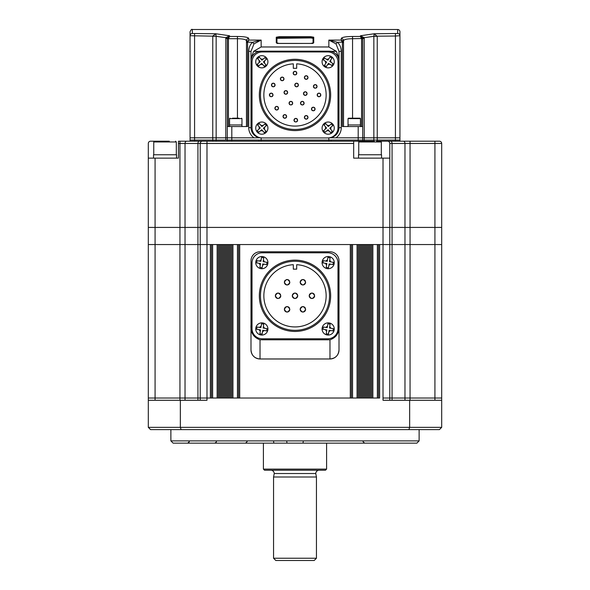 <?xml version="1.0" encoding="UTF-8"?>
<svg xmlns="http://www.w3.org/2000/svg" width="590" height="590" viewBox="0 0 590 590"><rect width="100%" height="100%" fill="white"/><g stroke="black" fill="none" stroke-linecap="round" stroke-linejoin="round"><path stroke-width="0.89" d="M416.865 443.149L173.136 443.149L170.879 440.892L419.121 440.892L416.865 443.149M170.879 429.608L170.879 440.892M419.121 429.608L419.121 440.892M148.311 400.278L148.311 427.352L441.689 427.352L441.689 244.562L379.628 244.562L379.628 398.021L200.217 398.021L206.987 398.021L206.987 244.562L148.311 244.562L148.311 398.021L200.217 398.021L200.217 244.562L148.311 244.562L148.311 227.416L155.082 227.416L148.311 227.416L148.311 158.135L178.446 158.135L178.446 141.209L353.675 141.209L353.675 158.135L389.784 158.135L389.784 244.562L200.217 244.562L200.217 227.416L155.082 227.416L155.082 398.021L148.311 398.021L148.311 400.278L206.987 400.278L206.987 398.021L210.372 398.021L210.372 244.562L206.987 244.562L206.987 227.416L155.082 227.416L155.082 158.135M441.689 427.352L439.432 429.608L408.87 429.608L409.652 427.352L409.652 400.278L441.689 400.278M408.87 429.608L181.13 429.608L180.348 427.352L180.348 400.278M434.919 400.278L434.919 398.021L441.689 398.021L410.05 398.021L434.919 398.021L434.919 244.562L389.784 244.562L389.784 398.021L410.05 398.021L383.013 398.021L389.784 398.021L389.784 400.278M389.784 158.135L389.784 143.466A2.257 2.257 0 0 0 387.527 141.209L439.432 141.209A2.257 2.257 0 0 1 441.689 143.466L441.689 227.416L383.013 227.416L383.013 400.278L409.652 400.278M181.13 429.608L150.568 429.608L148.311 427.352M200.217 400.278L200.217 398.021L155.082 398.021L155.082 400.278M378.5 398.021L378.5 244.562M371.73 398.021L371.73 244.562M370.601 244.562L369.473 244.562L369.473 398.021L370.601 398.021L370.601 244.562M368.344 398.021L368.344 244.562M367.216 398.021L367.216 244.562M366.088 398.021L366.088 244.562M364.959 398.021L364.959 244.562M363.831 398.021L363.831 244.562M362.703 398.021L362.703 244.562M361.574 398.021L361.574 244.562M360.446 398.021L360.446 244.562L359.317 244.562L359.317 398.021L360.446 398.021M358.189 398.021L358.189 244.562M351.419 398.021L351.419 244.562M350.29 244.562L239.71 244.562L239.71 398.021L350.29 398.021L350.29 244.562M238.581 398.021L238.581 244.562M231.811 398.021L231.811 244.562M230.683 244.562L229.554 244.562L229.554 398.021L230.683 398.021L230.683 244.562M228.426 398.021L228.426 244.562M227.298 398.021L227.298 244.562M226.169 398.021L226.169 244.562M225.041 398.021L225.041 244.562M223.912 398.021L223.912 244.562M222.784 398.021L222.784 244.562M221.656 398.021L221.656 244.562M220.527 398.021L220.527 244.562L219.399 244.562L219.399 398.021L220.527 398.021M218.27 398.021L218.27 244.562M211.5 398.021L211.5 244.562M441.689 143.466L434.919 143.466L434.919 244.562L441.689 244.562L441.689 227.416L200.217 227.416L200.217 143.466A2.257 2.257 0 0 1 202.473 141.209M339.007 324.906L339.007 349.951A9.027 9.027 0 0 1 329.98 358.978L329.98 339.796C336.58 337.473 339.589 332.509 339.007 324.906L339.007 260.81A9.027 9.027 0 0 0 329.98 251.782L260.02 251.782A9.027 9.027 0 0 0 250.993 260.81L250.993 324.906C250.411 332.495 253.42 337.458 260.02 339.796L260.02 358.978C254.526 358.432 251.517 355.423 250.993 349.951L250.993 324.906M339.007 260.81L339.007 349.951C338.483 355.423 335.474 358.432 329.98 358.978L260.02 358.978A9.027 9.027 0 0 1 250.993 349.951L250.993 260.81M329.98 339.796L260.02 339.796M329.98 358.978L260.02 358.978M260.02 251.782L329.98 251.782M260.655 137.824L212.754 137.824L212.761 36.012L215.881 33.77L192.318 33.483L192.318 29.5L397.682 29.5A2.257 2.257 0 0 1 399.939 31.757L399.939 137.824L362.703 137.824L362.703 140.081L190.061 140.081L190.061 141.209L186.72 141.209A2.257 1.689 -90 0 0 185.031 143.466L179.95 143.466L179.95 400.278M361.574 126.54L361.574 38.888L360.446 36.477L362.703 38.49L362.703 137.824L329.345 137.824M328.851 137.883L328.851 140.081L377.246 140.081L377.246 137.824L373.854 137.824L373.854 36.315L377.246 36.315L377.246 137.824L399.939 137.824L399.939 140.081L362.703 140.081L362.703 141.209M261.149 137.824L190.061 137.824L190.061 140.081L227.298 140.081L227.298 141.209M212.754 141.209L212.754 137.824L190.061 137.824L190.061 35.724L216.139 36.211L215.881 33.77L229.554 35.761L229.554 36.477L227.298 38.49L227.298 140.081L261.149 140.081L261.149 141.209M261.149 137.883L261.149 140.081L328.851 140.081L328.851 141.209M329.463 137.802A10.155 10.155 0 0 0 339.007 127.669L339.007 61.316A10.155 10.155 0 0 0 328.851 51.168L261.149 51.168A10.155 10.155 0 0 0 250.993 61.316L250.993 127.669A10.155 10.155 0 0 0 260.537 137.802M276.946 43.409L310.797 43.424L279.203 43.446L276.268 42.753A0.679 0.656 -0 0 1 276.902 43.181M341.979 37.76L341.263 38.505C341.883 37.244 345.644 36.565 352.547 36.477L352.54 36.477M248.442 38.018L248.021 37.76M227.327 38.512L228.441 38.704L229.554 36.477L237.453 36.477C244.371 36.573 248.132 37.244 248.737 38.505A2.257 2.22 180 0 0 246.48 40.725C246.008 39.471 242.999 38.8 237.453 38.704L240.432 38.807M377.246 141.209L377.246 140.081L395.425 140.081L395.425 36.012L399.939 35.724A2.257 2.242 0 0 0 397.682 33.483L374.119 33.77L373.854 36.315L364.192 37.686L364.237 38.49L362.703 38.49L360.446 35.761L374.119 33.77L377.246 36.315M276.268 42.753L276.268 37.207L279.203 36.698L310.797 36.698L313.733 37.207L313.733 42.753L310.797 43.446L313.054 43.409M341.263 51.337L339.007 51.337L339.007 127.669L339.007 51.337L335.983 43.867L328.851 40.083L337.569 42.296C339.995 44.833 341.227 47.849 341.263 51.337L341.263 127.669A12.412 12.412 0 0 1 335.99 137.824L328.851 137.824M373.854 141.209L373.854 137.824L335.99 137.824M342.392 42.532L341.263 40.083L343.52 42.532L343.52 40.725L343.52 42.532L342.392 42.532L342.392 126.54L362.703 126.54M192.318 33.483A2.257 2.242 0 0 0 190.061 35.724L190.061 31.757C191.02 29.677 191.772 28.925 192.318 29.5M225.764 140.081L225.808 37.686L216.147 36.315L216.147 141.209M248.737 51.337C248.781 47.827 250.013 44.811 252.431 42.296L261.149 40.083L254.017 43.867L250.993 51.337L250.993 127.669L248.737 127.669L248.737 51.337L250.993 51.337M227.298 126.54L247.608 126.54L247.608 42.532L247.608 126.54M339.007 58.432L336.359 51.33L330.695 51.33M259.305 51.33L253.641 51.33L250.993 58.432M361.862 37.089L362.673 38.512L352.547 38.704C347.016 38.793 344.007 39.471 343.52 40.725L343.52 126.54M246.48 42.532L246.48 40.725L246.48 42.532L248.737 40.083L247.608 42.532L246.48 42.532L246.48 126.54M237.453 118.184L237.453 38.704L228.441 38.704L228.426 126.54L228.426 38.888L227.298 38.888M253.641 51.33L261.149 46.971L328.851 46.971L328.851 40.083L341.263 40.083L341.263 38.505A2.257 2.22 -0 0 1 343.52 40.725L343.69 40.312M245.02 39.589L245.801 39.921M245.838 39.943L246.48 40.725M328.851 46.971L336.359 51.33M352.547 118.184L352.547 36.477L360.446 36.477L360.446 35.761L364.192 37.686A4.514 0.465 173.2 0 0 362.688 38.217M335.983 43.867L337.569 42.296L343.469 42.067L342.797 40.835M342.635 40.681L341.455 40.113M247.203 40.835L246.531 42.067L252.431 42.296L254.017 43.867M216.139 36.211L212.754 36.315M227.312 38.217A4.514 0.465 -173.2 0 0 225.808 37.686L229.554 35.761L227.298 38.49L225.764 38.49M313.054 38.328L310.797 37.937L276.946 38.328M313.054 43.136L313.054 37.871L310.797 37.362L279.203 37.362L276.946 37.871L276.946 43.136M276.268 37.207A0.679 0.664 0 0 1 276.946 37.871M313.098 43.181A0.679 0.656 0 0 1 313.733 42.753M313.054 37.871A0.679 0.664 0 0 1 313.733 37.207M373.861 36.211L395.425 36.012L395.425 33.77M361.574 38.888L362.703 38.888M239.002 118.184L232.519 118.184M241.966 126.54L241.966 124.955L229.554 124.955L241.966 124.955L241.966 118.605L229.554 118.605L229.967 118.184M241.517 118.184L241.93 118.605M360.409 118.605L360.033 118.184L348.447 118.184L348.034 118.605L348.034 126.54M360.446 126.54L360.446 124.955L348.07 124.955L360.446 124.955L360.446 118.605L348.034 118.605M307.869 116.658A1.807 1.807 0 0 0 304.396 117.351C305.598 119.682 306.807 119.682 308.01 117.351C306.807 115.021 305.605 115.021 304.396 117.351A1.807 1.807 0 0 0 306.203 119.158A1.807 1.807 0 0 0 308.01 117.351M314.957 108.317A1.807 1.807 0 0 0 311.483 109.003C312.685 111.333 313.895 111.333 315.097 109.003C313.895 106.679 312.693 106.679 311.483 109.003A1.807 1.807 0 0 0 312.597 110.677M313.29 110.809A1.807 1.807 0 0 0 315.097 109.003M320.672 94.252A1.807 1.807 0 0 0 317.199 94.946C318.401 97.276 319.61 97.276 320.812 94.946C319.61 92.615 318.408 92.615 317.199 94.946A1.807 1.807 0 0 0 319.006 96.753A1.807 1.807 0 0 0 320.812 94.946M316.911 85.734A1.807 1.807 0 0 0 313.438 86.428C314.64 88.758 315.842 88.758 317.051 86.428C315.842 84.097 314.64 84.097 313.438 86.428A1.807 1.807 0 0 0 314.551 88.094M315.93 88.094A1.807 1.807 0 0 0 317.051 86.428M307.869 76.833A1.807 1.807 0 0 0 304.396 77.526C305.598 79.857 306.807 79.857 308.01 77.526C306.807 75.195 305.605 75.195 304.396 77.526A1.807 1.807 0 0 0 306.203 79.333A1.807 1.807 0 0 0 308.01 77.526M296.667 72.452A1.807 1.807 0 0 0 293.193 73.145C294.395 75.468 295.597 75.468 296.807 73.145C295.605 70.815 294.395 70.815 293.193 73.145A1.807 1.807 0 0 0 294.307 74.812M295.693 74.812A1.807 1.807 0 0 0 296.807 73.145M283.864 78.212A1.807 1.807 0 0 0 280.39 78.898C281.592 81.228 282.794 81.228 284.004 78.898C282.794 76.575 281.592 76.575 280.39 78.898A1.807 1.807 0 0 0 282.197 80.705A1.807 1.807 0 0 0 284.004 78.898M274.947 84.304A1.807 1.807 0 0 0 271.474 84.997C272.676 87.327 273.878 87.327 275.088 84.997C273.878 82.666 272.676 82.666 271.474 84.997A1.807 1.807 0 0 0 273.281 86.804A1.807 1.807 0 0 0 275.088 84.997M272.89 94.252A1.807 1.807 0 0 0 269.416 94.946C270.618 97.276 271.82 97.276 273.03 94.946C271.82 92.615 270.618 92.615 269.416 94.946A1.807 1.807 0 0 0 270.53 96.613M271.909 96.613A1.807 1.807 0 0 0 273.03 94.946M278.377 107.513A1.807 1.807 0 0 0 274.903 108.206C276.105 110.537 277.307 110.537 278.517 108.206C277.307 105.876 276.105 105.876 274.903 108.206A1.807 1.807 0 0 0 276.71 110.013A1.807 1.807 0 0 0 278.517 108.206M286.497 115.743A1.807 1.807 0 0 0 283.023 116.437C284.225 118.767 285.427 118.767 286.629 116.437C285.427 114.106 284.225 114.106 283.023 116.437A1.807 1.807 0 0 0 284.822 118.243A1.807 1.807 0 0 0 286.629 116.437M297.471 119.519A1.807 1.807 0 0 0 293.997 120.213C295.199 122.536 296.401 122.536 297.603 120.213C296.401 117.882 295.199 117.882 293.997 120.213A1.807 1.807 0 0 0 295.111 121.879M296.49 121.879A1.807 1.807 0 0 0 297.603 120.213M298.267 84.304A1.807 1.807 0 0 0 294.794 84.997C295.996 87.327 297.198 87.327 298.407 84.997C297.205 82.666 295.996 82.666 294.794 84.997A1.807 1.807 0 0 0 296.6 86.804A1.807 1.807 0 0 0 298.407 84.997M306.955 92.881A1.807 1.807 0 0 0 303.481 93.574C304.683 95.904 305.886 95.904 307.095 93.574C305.893 91.244 304.691 91.244 303.481 93.574A1.807 1.807 0 0 0 305.288 95.381A1.807 1.807 0 0 0 307.095 93.574M287.522 91.738A1.807 1.807 0 0 0 284.048 92.431C285.25 94.761 286.452 94.761 287.662 92.431C286.452 90.1 285.25 90.1 284.048 92.431A1.807 1.807 0 0 0 285.855 94.238A1.807 1.807 0 0 0 287.662 92.431M292.552 102.483A1.807 1.807 0 0 0 289.078 103.176C290.28 105.507 291.482 105.507 292.692 103.176C291.49 100.846 290.28 100.846 289.078 103.176A1.807 1.807 0 0 0 290.192 104.843M291.578 104.843A1.807 1.807 0 0 0 292.692 103.176M303.983 102.483A1.807 1.807 0 0 0 300.509 103.176C301.711 105.507 302.913 105.507 304.123 103.176C302.921 100.846 301.711 100.846 300.509 103.176A1.807 1.807 0 0 0 301.623 104.843M302.316 104.983A1.807 1.807 0 0 0 304.123 103.176M260.47 94.946A34.53 34.53 0 0 0 295 129.468A34.53 34.53 0 0 0 329.53 94.946A34.53 34.53 0 0 0 295 60.416A34.53 34.53 0 0 0 260.47 94.946M330.658 94.946A35.658 35.658 0 0 1 295 130.597A35.658 35.658 0 0 1 259.342 94.946A35.658 35.658 0 0 1 295 59.288A35.658 35.658 0 0 1 330.658 94.946M293.311 63.845A31.145 31.145 0 0 0 263.855 94.946A31.145 31.145 0 0 0 295 126.083A31.145 31.145 0 0 0 326.145 94.946A31.145 31.145 0 0 0 296.689 63.845L296.689 68.315L293.311 68.315L293.311 63.845M262.167 51.957A10.155 10.155 0 0 0 252.011 62.112L252.011 127.779A10.155 10.155 0 0 0 262.167 137.935L327.834 137.935A10.155 10.155 0 0 0 337.989 127.779L337.989 62.112A10.155 10.155 0 0 0 327.834 51.957L262.167 51.957M258.494 124.284L257.646 125.028L260.234 128.008L257.255 130.597L258.737 132.3L261.717 129.712L264.305 132.691L266.009 131.209L263.42 128.229L266.4 125.641L264.917 123.937L261.938 126.526L259.349 123.546L258.494 124.284L259.379 123.583M265.825 132.713A6.092 6.092 0 0 1 257.225 132.116A6.092 6.092 0 0 1 257.83 123.516A6.092 6.092 0 0 1 266.422 124.121A6.092 6.092 0 0 1 265.825 132.713M264.276 132.654L265.161 131.946M258.494 57.938L257.646 58.683L260.234 61.662L257.255 64.251L258.737 65.955L261.717 63.366L264.305 66.346L266.009 64.863L263.42 61.884L266.4 59.288L264.917 57.584L261.938 60.18L259.349 57.201L258.494 57.938L259.209 57.319M265.825 66.368A6.092 6.092 0 0 1 257.225 65.77A6.092 6.092 0 0 1 257.83 57.171A6.092 6.092 0 0 1 266.422 57.776A6.092 6.092 0 0 1 265.825 66.368A6.092 6.092 0 0 0 266.422 57.776A6.092 6.092 0 0 0 257.83 57.171M264.276 66.309L265.161 65.601M324.839 124.284L323.991 125.028L326.58 128.008L323.6 130.597L325.083 132.3L328.062 129.712L330.651 132.691L332.354 131.209L329.766 128.229L332.745 125.641L331.263 123.937L328.283 126.526L325.695 123.546L324.839 124.284L325.724 123.583M332.17 132.713A6.092 6.092 0 0 1 323.578 132.116A6.092 6.092 0 0 1 324.175 123.516A6.092 6.092 0 0 1 332.775 124.121A6.092 6.092 0 0 1 332.17 132.713M330.621 132.654L331.506 131.946M323.94 58.971L323.313 59.907L326.609 62.09L324.434 65.379L326.314 66.626L328.49 63.337L331.786 65.512L333.033 63.632L329.736 61.456L331.919 58.159L330.031 56.913L327.856 60.21L324.559 58.027L323.94 58.971L324.456 58.181M333.254 65.136A6.092 6.092 0 0 1 324.81 66.854A6.092 6.092 0 0 1 323.091 58.41A6.092 6.092 0 0 1 331.536 56.692A6.092 6.092 0 0 1 333.254 65.136A6.092 6.092 0 0 1 324.81 66.854A6.092 6.092 0 0 1 323.091 58.41A6.092 6.092 0 0 1 331.536 56.692A6.092 6.092 0 0 1 333.254 65.136A6.092 6.092 0 0 0 331.536 56.692A6.092 6.092 0 0 0 323.091 58.41M331.75 65.49L332.406 64.576M280.575 294.749A2.707 2.707 0 0 0 275.368 295.789C277.167 299.285 278.974 299.285 280.781 295.789C278.981 292.293 277.175 292.293 275.368 295.789A2.707 2.707 0 0 0 278.074 298.496M279.107 298.289A2.707 2.707 0 0 0 280.781 295.789M292.293 295.789C294.093 299.285 295.9 299.285 297.707 295.789A2.707 2.707 0 0 0 295 293.082A2.707 2.707 0 0 0 292.293 295.789A2.707 2.707 0 0 0 295 298.496A2.707 2.707 0 0 0 297.707 295.789C295.9 292.293 294.1 292.293 292.293 295.789M314.426 294.749A2.707 2.707 0 0 0 309.219 295.789C311.019 299.285 312.825 299.285 314.632 295.789C312.825 292.293 311.026 292.293 309.219 295.789A2.707 2.707 0 0 0 311.926 298.496A2.707 2.707 0 0 0 314.632 295.789M285.184 280.331A2.707 2.707 0 0 0 284.395 282.249C286.194 285.744 288.001 285.744 289.808 282.249C288.009 278.753 286.202 278.753 284.395 282.249A2.707 2.707 0 0 0 287.101 284.955A2.707 2.707 0 0 0 289.808 282.249M305.399 281.216A2.707 2.707 0 0 0 300.192 282.249C301.992 285.744 303.798 285.744 305.605 282.249C303.798 278.753 301.999 278.753 300.192 282.249A2.707 2.707 0 0 0 302.899 284.955A2.707 2.707 0 0 0 305.605 282.249M289.602 308.29A2.707 2.707 0 0 0 284.395 309.33C286.194 312.825 288.001 312.825 289.808 309.33C288.009 305.834 286.202 305.834 284.395 309.33A2.707 2.707 0 0 0 287.101 312.036A2.707 2.707 0 0 0 289.808 309.33M305.399 308.29A2.707 2.707 0 0 0 300.192 309.33C301.992 312.825 303.798 312.825 305.605 309.33C303.798 305.834 301.999 305.834 300.192 309.33A2.707 2.707 0 0 0 302.899 312.036A2.707 2.707 0 0 0 305.605 309.33M260.47 295.789A34.53 34.53 0 0 0 295 330.319A34.53 34.53 0 0 0 329.53 295.789A34.53 34.53 0 0 0 295 261.259A34.53 34.53 0 0 0 260.47 295.789M330.658 295.789A35.658 35.658 0 0 1 295 331.447A35.658 35.658 0 0 1 259.342 295.789A35.658 35.658 0 0 1 295 260.131A35.658 35.658 0 0 1 330.658 295.789M293.311 264.696A31.145 31.145 0 0 0 263.855 295.789A31.145 31.145 0 0 0 295 326.934A31.145 31.145 0 0 0 326.145 295.789A31.145 31.145 0 0 0 296.689 264.696L296.689 269.158L293.311 269.158L293.311 264.696M289.602 281.216A2.707 2.707 0 0 0 286.069 279.749M262.167 252.8A10.155 10.155 0 0 0 252.011 262.956L252.011 328.623A10.155 10.155 0 0 0 262.167 338.778L327.834 338.778A10.155 10.155 0 0 0 337.989 328.623L337.989 262.956A10.155 10.155 0 0 0 327.834 252.8L262.167 252.8L327.834 252.8M327.834 338.778L262.167 338.778M337.989 262.956L337.989 328.623M252.011 328.623L252.011 262.956M262.661 323.954L261.554 323.77L260.898 327.664L257.004 327.015L256.635 329.242L260.529 329.891L259.88 333.785L262.1 334.154L262.757 330.26L266.651 330.916L267.019 328.689L263.125 328.04L263.774 324.139L262.661 323.954L263.59 324.109M260.824 334.973A6.092 6.092 0 0 1 255.817 327.959A6.092 6.092 0 0 1 262.83 322.951A6.092 6.092 0 0 1 267.838 329.965A6.092 6.092 0 0 1 260.824 334.973A6.092 6.092 0 0 0 267.838 329.965A6.092 6.092 0 0 0 262.83 322.951M259.888 333.741L260.987 333.969M261.923 334.124L262.535 331.58A2.707 2.707 0 0 0 264.069 330.481M261.554 323.77L261.119 326.351A2.707 2.707 0 0 0 259.585 327.443M329.014 323.954L327.9 323.77L327.244 327.664L323.35 327.015L322.981 329.242L326.875 329.891L326.226 333.785L328.446 334.154L329.102 330.26L332.996 330.916L333.365 328.689L329.471 328.04L330.12 324.139L329.014 323.954L329.943 324.109M327.17 334.973A6.092 6.092 0 0 1 322.162 327.959A6.092 6.092 0 0 1 329.176 322.951A6.092 6.092 0 0 1 334.183 329.965A6.092 6.092 0 0 1 327.17 334.973A6.092 6.092 0 0 0 334.183 329.965A6.092 6.092 0 0 0 329.176 322.951M326.233 333.741L327.339 333.969M328.269 334.124L328.881 331.58A2.707 2.707 0 0 0 330.415 330.481M329.014 257.609L327.9 257.424L327.244 261.318L323.35 260.669L322.981 262.889L326.875 263.546L326.226 267.44L328.446 267.808L329.102 263.914L332.996 264.563L333.365 262.344L329.471 261.687L330.12 257.793L329.014 257.609L330.112 257.837M327.17 268.627A6.092 6.092 0 0 1 322.162 261.613A6.092 6.092 0 0 1 329.176 256.606A6.092 6.092 0 0 1 334.183 263.619A6.092 6.092 0 0 1 327.17 268.627A6.092 6.092 0 0 0 334.183 263.619A6.092 6.092 0 0 0 329.176 256.606M326.233 267.395L327.339 267.624M262.661 257.609L261.554 257.424L260.898 261.318L257.004 260.669L256.635 262.889L260.529 263.546L259.88 267.44L262.1 267.808L262.757 263.914L266.651 264.563L267.019 262.344L263.125 261.687L263.774 257.793L262.661 257.609L263.767 257.837M260.824 268.627A6.092 6.092 0 0 1 255.817 261.613A6.092 6.092 0 0 1 262.83 256.606A6.092 6.092 0 0 1 267.838 263.619A6.092 6.092 0 0 1 260.824 268.627A6.092 6.092 0 0 0 267.838 263.619A6.092 6.092 0 0 0 262.83 256.606M259.888 267.395L260.987 267.624M256.635 262.889L259.209 263.324A2.707 2.707 0 0 0 260.308 264.858M270.854 470.23A3.385 3.385 0 0 1 274.239 473.527L315.761 473.527A3.385 3.385 0 0 1 319.146 470.23M274.239 473.527L273.561 477L316.439 477L315.761 473.527M316.439 558.243L314.182 560.5L275.818 560.5L273.561 558.243L316.439 558.243L316.439 477M273.561 558.243L273.561 477M326.594 469.102L325.466 470.23L264.534 470.23L263.406 469.102L326.594 469.102L326.594 443.149M263.406 469.102L263.406 443.149M158.577 141.209L150.568 141.209A2.257 2.257 0 0 0 148.311 143.466L148.311 158.135M399.939 141.209L399.939 140.081L395.425 140.081L395.425 141.209L380.565 141.209L381.317 141.961L358.75 141.961L359.502 141.209L353.675 141.209M387.527 141.209L376.494 141.209M194.575 33.77L194.575 141.209L206.987 141.209L206.987 227.416L383.013 227.416L383.013 158.135M169.323 141.209L154.506 141.209L153.754 141.961L153.754 154.75M159.75 141.209L164.263 141.209M176.543 158.135L176.543 154.75L153.525 154.75L153.525 158.135M374.318 141.209L359.502 141.209M364.753 141.209L369.259 141.209M381.546 158.135L381.546 154.75L358.528 154.75L358.528 158.135M419.682 141.209L424.195 141.209M185.031 400.278L185.031 143.466L197.93 143.466L197.93 400.278M410.05 400.278L410.05 143.466L404.969 143.466L404.969 400.278M392.07 400.278L392.07 143.466L389.784 143.466M273.642 441.571A1.578 0.583 90 0 0 274.225 443.149M286.777 441.571L287.006 443.149M303.223 441.571L302.995 443.149M377.371 398.021L377.371 244.562M372.858 398.021L372.858 244.562M357.061 398.021L357.061 244.562M352.547 398.021L352.547 244.562M237.453 398.021L237.453 244.562M232.939 398.021L232.939 244.562M217.142 398.021L217.142 244.562M212.629 398.021L212.629 244.562M358.189 126.54L358.189 141.209M364.237 38.49L364.237 141.209M231.811 126.54L231.811 141.209M248.737 38.505L248.737 40.083L261.149 40.083L261.149 46.971M397.682 33.483L397.682 29.5M254.01 137.824A12.412 12.412 0 0 1 248.737 127.669M237.453 36.477L237.453 38.704M310.797 37.937L310.797 36.698M279.203 36.698L279.203 37.937M339.007 127.669L341.263 127.669M260.706 130.582A2.707 2.707 0 0 0 262.587 130.715M259.357 126.998A2.707 2.707 0 0 0 259.231 128.878M262.941 125.648A2.707 2.707 0 0 0 261.06 125.522M264.291 129.232A2.707 2.707 0 0 0 264.423 127.352M260.706 64.236A2.707 2.707 0 0 0 262.587 64.369M259.357 60.652A2.707 2.707 0 0 0 259.231 62.533M262.941 59.302A2.707 2.707 0 0 0 261.06 59.17M264.291 62.887A2.707 2.707 0 0 0 264.423 61.006M327.059 130.582A2.707 2.707 0 0 0 328.94 130.715M325.709 126.998A2.707 2.707 0 0 0 325.577 128.878M329.294 125.648A2.707 2.707 0 0 0 327.413 125.522M330.643 129.232A2.707 2.707 0 0 0 330.769 127.352M327.752 64.443A2.707 2.707 0 0 0 329.604 64.067M325.496 61.353A2.707 2.707 0 0 0 325.872 63.204M328.593 59.096A2.707 2.707 0 0 0 326.742 59.472M330.85 62.186A2.707 2.707 0 0 0 330.474 60.342M259.209 329.67A2.707 2.707 0 0 0 260.308 331.204M264.438 328.254A2.707 2.707 0 0 0 263.346 326.72M325.562 329.67A2.707 2.707 0 0 0 326.654 331.204M327.465 326.351A2.707 2.707 0 0 0 325.931 327.443M330.791 328.254A2.707 2.707 0 0 0 329.692 326.72M325.562 263.324A2.707 2.707 0 0 0 326.654 264.858M327.465 260.006A2.707 2.707 0 0 0 325.931 261.097M330.791 261.908A2.707 2.707 0 0 0 329.692 260.374M328.881 265.227A2.707 2.707 0 0 0 330.415 264.136M261.119 260.006A2.707 2.707 0 0 0 259.585 261.097M264.438 261.908A2.707 2.707 0 0 0 263.346 260.374M262.535 265.227A2.707 2.707 0 0 0 264.069 264.136M353.675 143.466L197.93 143.466A2.257 1.49 -90 0 1 199.42 141.209M403.28 141.209A2.257 1.689 90 0 1 404.969 143.466L392.07 143.466A2.257 1.49 90 0 0 390.58 141.209M434.919 141.209L434.919 143.466L410.05 143.466L410.05 141.209M179.95 141.209L179.95 143.466L178.446 143.466M331.108 140.081L331.108 141.209M258.892 140.081L258.892 141.209M175.569 141.209L176.322 141.961L153.754 141.961M363.012 441.571L364.591 443.149M188.999 442.552L188.122 443.112M189.338 441.571L187.76 443.149M216.279 441.571C216.737 441.799 216.206 442.33 214.701 443.149M247.166 441.571L245.588 443.149M229.554 118.605L229.554 126.54M176.322 141.961L176.322 154.75M358.75 141.961L358.75 154.75M381.317 141.961L381.317 154.75"/></g></svg>
